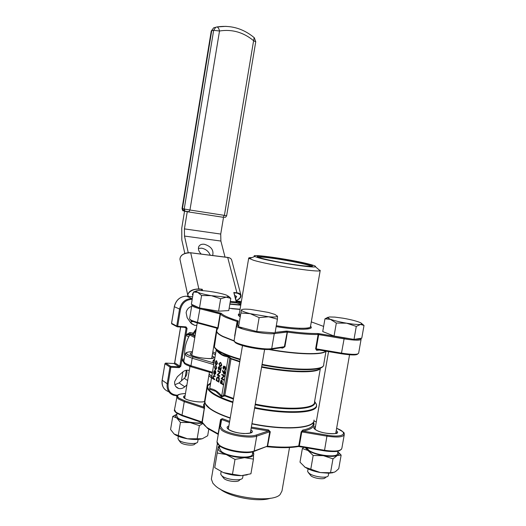 <?xml version="1.0" encoding="UTF-8"?>
<svg xmlns="http://www.w3.org/2000/svg" width="526" height="526" viewBox="0 0 526 526"><rect width="100%" height="100%" fill="white"/><g stroke="black" fill="none" stroke-linecap="round" stroke-linejoin="round"><path stroke-width="0.79" d="M177.972 438.52L178.814 440.163C182.279 443.392 196.704 444.805 197.664 442.037L198.144 439.434M196.27 442.991L194.804 444.003C194.048 446.094 183.285 445.035 180.681 442.609L178.702 440.065M202.681 423.154L198.519 423.364L190.149 422.582L199.374 425.633L202.878 423.502M196.251 290.95L193.404 292.068L197.691 292.325L201.576 295.527L211.36 295.671L226.029 297.118L230.802 298.387L228.751 310.583L218.573 311.195L202.326 308.453L220.657 313.148L220.111 313.943L199.742 308.709C194.679 307.381 192.043 306.257 191.826 305.35L192.496 304.85C193.39 305.014 190.583 304.732 198.098 307.335M220.664 298.755L228.54 296.526L226.706 295.217C223.721 294.087 219.25 293.008 213.286 291.976C207.303 290.99 202.517 290.503 198.933 290.523C196.849 290.569 195.915 290.845 196.139 291.351L197.691 292.325C200.564 293.469 205.127 294.586 211.36 295.671L220.664 298.755L218.573 311.195M220.808 473.571L220.861 474.505L221.979 475.885C226.18 479.751 241.421 481.303 242.591 478.009L243.071 475.537M240.645 479.304L239.415 480.12C238.495 482.598 227.133 481.448 223.971 478.535L221.781 475.721M274.874 314.403L268.28 312.405L250.593 309.413C244.873 308.92 241.809 309.11 241.395 309.972L238.554 326.751L256.76 331.531L275.059 332.919L277.406 319.19L277.478 316.251L274.874 314.403M307.71 470.987L307.756 471.802L309.38 473.499C314.022 476.924 327.31 478.528 328.231 475.787L328.724 473.229M326.587 476.832L325.219 477.7C324.496 479.765 314.581 478.575 311.096 475.991L308.46 472.762M332.905 472.723L328.743 473.229L320.373 472.558L305.054 467.219L299.998 462.157L302.365 448.56L307.973 450.493L313.174 455.496L323.339 455.661L332.978 458.843L337.363 455.463L341.144 455.108L337.883 451.755M341.144 455.108L338.744 468.699L335.746 471.381L334.418 472.184L330.532 472.723L320.373 472.558C313.877 471.381 308.769 469.6 305.054 467.219L304.39 466.746M356.286 326.416L361.796 323.871C361.868 323.372 360.724 322.701 358.364 321.859C354.373 320.498 349.251 319.282 342.991 318.197L334.917 317.112L329.361 316.954L327.823 317.783L336.331 323.043L346.575 323.194L356.286 326.416L353.998 339.408L361.776 338.165L364.018 325.449L361.763 323.641M202.398 422.68C195.698 423.884 181.746 421.201 177.933 417.992L176.67 415.75M252.789 451.821L252.414 453.997C253.256 459.316 228.08 457.258 221.209 451.374L219.447 448.218M337.981 451.183L337.587 453.432C338.402 457.916 316.613 455.7 309.064 450.486L306.533 447.83M310.485 264.493C294.133 259.844 247.983 253.137 254.781 256.491L258.358 257.766C271.16 261.692 313.798 268.372 315.409 266.741C316.192 266.36 314.555 265.61 310.485 264.493M320.235 270.298L320.025 270.64C318.408 272.718 268.135 264.88 253.322 260.192L248.686 258.2C248.568 257.779 249.646 257.582 251.908 257.615M211.518 478.134L211.36 479.081L212.905 483.256L215.16 485.61C227.193 497.294 272.027 503.441 280.049 494.618L281.975 491.028L289.517 447.521M270.811 257.227C286.755 259.259 310.498 264.078 312.352 265.729C313.305 266.643 309.15 266.537 299.899 265.4C281.864 263.178 254.978 257.451 257.392 256.432C258.292 255.932 262.77 256.195 270.811 257.227M311.405 266.327C309.341 264.677 286.446 260.028 271.061 258.075C264.091 257.181 259.837 256.885 258.312 257.194M241.513 327.527L238.488 327.369M216.863 330.459L216.751 331.13C216.837 332.596 218.882 334.339 222.886 336.357L234.077 340.782M217.192 328.277L217.613 329.085L218.132 327.922L220.453 314.075L220.111 313.943L217.79 327.777L216.975 328.204L197.776 323.063L197.474 322.339L200.044 308.065M241.71 327.586L238.594 327.422M198.407 248.45L201.557 248.167C205.83 249.054 208.71 251.395 210.196 255.189M212.458 255.478L212.793 254.939C213.714 249.817 210.873 246.26 204.285 244.248C201.642 243.972 199.821 244.728 198.821 246.523C197.875 248.897 198.657 251.408 201.175 254.051M196.849 325.252L194.758 325.377L190.859 323.023L187.171 317.737L186.119 312.648C186.829 309.4 188.676 307.309 191.655 306.388M186.908 384.907L184.777 386.801C182.838 388.438 180.78 388.99 178.603 388.464C175.638 387.373 174.336 385.058 174.691 381.528L177.387 376.701L182.719 372.007C184.547 370.475 186.493 369.916 188.551 370.324L189.294 370.554M230.697 358.114L229.823 358.482L228.6 356.852C224.01 356.687 219.914 354.478 216.304 350.217L216.239 349.691L221.979 354.531L228.415 356.247L231.078 358.495L239.823 361.375M233.432 399.076L224.76 395.887L221.558 396.854L215.778 391.364L209.604 389.174L209.769 388.32M204.548 403.823L204.877 401.844C204.844 404.06 206.757 406.519 210.624 409.221C215.101 412.292 221.63 415.27 230.197 418.163M229.481 422.398L221.643 419.511L220.46 426.244L222.577 429.387C228.632 434.141 249.429 437.658 256.142 435.061L256.727 436.133C249.725 438.862 228.001 435.186 221.696 430.209L219.467 427.178L220.775 419.794L222.32 418.637L220.539 419.59L218.132 433.805L207.487 427.855C204.811 425.863 203.089 423.969 202.306 422.168L204.634 406.394L203.74 407.058L204.272 408.281L184.251 401.667L178.235 398.892L176.644 396.716L176.933 395.966M202.221 438.763C198.591 439.749 193.66 439.756 187.44 438.783L202.221 438.763L207.678 435.758L208.776 429.236M174.665 434.423C177.499 436.31 181.759 437.763 187.44 438.783L174.119 434.016L170.575 429.492L172.745 416.447L176.789 417.973L180.431 422.431L190.149 422.582C183.962 421.471 179.504 419.932 176.789 417.973C175.382 416.862 175.033 415.875 175.73 415.014L176.933 414.192M176.933 414.172L172.745 416.447M178.215 435.732L180.431 422.431M197.145 438.934L199.374 425.633M193.404 292.068L191.379 304.265L199.499 307.973L202.326 308.453M201.576 295.527L199.499 307.973M230.802 298.387L228.422 296.171M219.98 446.14L218.29 446.633L217.205 453.004L226.311 454.582L234.997 459.422L244.551 457.666L253.44 459.126L253.604 452.597M253.44 459.126L250.928 473.788L241.487 475.629L232.466 474.274L223.267 472.552L214.726 467.673L217.205 453.004M232.466 474.274L234.997 459.422M252.736 452.123L253.788 454.247C253.525 456.338 250.442 457.482 244.551 457.666C238.377 457.666 232.295 456.64 226.311 454.582C220.644 452.445 217.882 450.315 218.02 448.198L219.769 446.324M240.875 313.009L250.218 313.667L259.134 317.619L256.76 331.531M259.134 317.619L268.608 316.77L277.406 319.19M310.748 469.383L313.174 455.496M330.532 472.723L332.978 458.843M303.739 447.363L302.365 448.56M337.87 451.801L338.527 452.61C339.25 453.8 338.862 454.753 337.363 455.463C334.483 456.614 329.809 456.68 323.339 455.661C316.83 454.484 311.708 452.761 307.973 450.493L305.238 447.613M336.331 323.043L334.056 336.035L353.998 339.408M328.132 317.204L324.95 318.841L330.841 319.4C334.766 320.788 340.006 322.05 346.575 323.194C353.091 324.259 357.719 324.667 360.461 324.41L364.018 325.449M327.823 317.783L324.95 318.841L322.734 331.564L334.056 336.035M267.484 446.738L270.279 431.767L268.484 429.92L268.49 430.972L269.739 431.787L256.727 436.133L254.176 450.992L253.493 451.597C246.556 454.451 225.792 450.946 219.598 445.87M336.627 428.295C348.107 434.167 342.788 433.108 344.313 434.404C343.478 437.113 337.712 437.704 327.027 436.172L301.773 431.905L303.226 431.123L302.72 430.09L301.188 431.879L298.735 446.002C290.707 447.429 280.397 447.495 267.793 446.206L267.261 446.232L269.739 431.787L270.279 431.767M251.895 423.897C283.724 430.623 314.009 428.585 313.923 420.82M270.502 498.221C258.746 502.527 229.395 497.096 219.868 488.878M183.758 362.223L182.049 360.1L183.922 360.626M212.958 361.277L214.437 360.474M214.523 359.962L213.688 360.481M191.425 320.781L191.188 322.208M182.936 371.823L181.444 380.798M225.023 257.069L220.881 241.053L220.729 234.057L223.53 217.31M188.249 252.677L184.481 236.056L184.422 228.889L187.256 211.715L185.231 211.255M184.547 211.169L181.753 228.166L181.832 240.04L184.83 253.447M187.256 211.715L188.88 211.965M185.139 377.398L186.329 370.258M194.936 336.732L194.225 337.363L189.722 334.944L186.27 334.654L189.847 332.563L190.149 333.984L194.975 336.469M223.852 366.537L223.346 369.285L222.965 367.253L223.905 366.011L224.51 366.642M225.095 366.385L225.917 368.831L224.773 370.245M223.905 366.011L224.332 366.964L225.167 366.418L225.68 368.818L224.602 370.238L225.417 368.66L225.108 366.931L224.503 368.338L224.004 368.174L223.82 366.51L223.465 367.411M222.564 370.521L223.359 372.586L224.477 370.791L224.977 372.993L223.951 374.242L222.36 370.817L222.8 370.528L223.412 372.125M224.392 370.751L225.213 373.006L224.227 374.269M224.017 379.654L223.701 380.14L221.124 378.595L223.787 376.031L221.762 374.834L221.84 374.334L224.655 375.866L221.992 378.437L224.017 379.654L223.701 380.14M221.794 380.12L222.32 381.659L222.057 383.493L223.248 384.217L223.162 384.716L220.361 383.138L220.795 380.817L221.617 380.147L222.084 381.646L221.821 383.48L223.011 384.21L222.925 384.71M220.092 362.388L220.795 362.585L221.808 365.241L220.683 366.53M219.257 366.543L220.42 369.949L221.117 367.536L220.486 371.284L219.191 367.049L218.711 367.957L218.763 370.048L218.224 367.773L219.21 366.523L220.519 369.403M220.854 367.385L221.354 367.542L220.486 371.284M219.934 375.958L219.618 376.445L217.093 374.939L219.704 372.382L217.718 371.211L217.803 370.718L220.565 372.217L217.948 374.775L219.934 375.958L219.618 376.445M217.902 376.715L218.428 376.846C219.217 377.438 219.474 378.628 219.184 380.403L218.895 382.106L216.147 380.561L216.712 377.767L218.191 376.84C218.987 377.431 219.237 378.615 218.947 380.39L218.665 382.1M216.528 360.698L217.475 363.361L216.304 364.945M215.292 365.419L214.779 367.161L215.206 369.278L216.212 367.99L216.331 366.017L216.436 368.128L215.206 369.811L214.562 366.99L215.529 365.432L215.009 367.168L215.496 369.318M216.331 366.017L216.673 368.141L215.489 369.844M215.39 371.073L215.581 373.217L214.378 374.696L213.786 373.841L213.707 372.086L214.332 370.698L215.035 370.633L214.47 374.216L215.351 373.144L215.213 371.448L215.621 371.086L215.811 373.223L214.68 374.736M214.858 370.56L215.265 370.646L214.733 374.242M212.011 377.648L213.076 378.293L212.958 376.557L213.964 375.538L215.049 376.182L214.963 376.675L213.688 375.965L213.161 376.78L213.411 378.418L214.542 379.193L214.457 379.68L211.925 378.135L212.011 377.648L213.03 378.135M213.793 375.472L215.279 376.195L214.963 376.675M213.799 375.991L213.398 376.787L213.648 378.431L214.772 379.2L214.457 379.68M209.749 388.451L209.854 388.602C214.135 389.01 218.165 391.587 221.939 396.341L223.734 395.256L225.023 395.315L233.537 398.445M194.225 337.363L194.83 337.35M183.857 361.007L182.049 360.1L181.937 359.291L185.895 335.437L188.788 336.818C185.658 342.807 184.304 349.146 184.718 355.819M192.871 321.471L190.405 322.372M186.618 370.219C187.466 373.23 186.677 375.926 184.264 378.306L179.05 382.921L174.882 384.736M219.197 367.043L218.665 367.049M214.22 374.012L214.726 370.994L213.931 372.191L214.22 374.012M214.72 371.06L214.167 372.204L214.273 373.703M215.404 363.966L215.358 362.276L215.91 360.935L216.6 360.731L217.238 363.348L216.015 364.906L215.404 363.966M215.581 362.401L216.074 364.406L217.014 363.223L216.567 361.244L215.581 362.401L216.074 364.406M216.502 361.211L215.811 362.414M218.487 381.449L218.796 379.2L218.02 377.28L216.903 378.194L216.482 380.226L218.487 381.449M216.482 380.226L218.507 381.324M217.909 377.241L217.139 378.207L216.719 380.232M217.803 370.718L220.328 372.204L217.948 374.775M217.711 374.768L219.697 375.952M219.164 367.036L218.711 367.957M218.481 367.944L219.079 369.568M218.849 369.554L218.763 370.048M221.577 365.228L219.927 366.313L218.908 363.716L220.401 362.486L221.808 365.241M220.013 365.82L221.315 365.064L221.078 363.637L220.335 362.993L219.171 363.847L220.013 365.82L220.677 366.011M219.171 363.847L220.243 365.826M220.092 362.914L219.401 363.86M220.703 382.803L221.558 383.322L221.512 380.633L220.703 382.803L221.577 383.198M221.545 380.653L220.94 382.81M221.84 374.334L224.424 375.86L221.992 378.437M221.762 378.431L223.787 379.64M223.681 372.257L224.03 373.743L224.714 372.809L224.405 371.303L223.681 372.257L224.24 373.743M224.405 371.297L223.918 372.27M223.228 367.398L223.668 368.798M225.108 366.931L224.267 368.325M223.432 368.785L223.346 369.285M180.642 327.06L174.711 362.868L179.839 366.109L179.083 366.773L173.961 363.519L165.677 363.111L170.713 366.372L179.083 366.773L179.254 367.648L180.766 366.326L181.937 359.291L184.179 359.061M239.738 361.881L229.823 358.482L223.589 395.374L224.273 396.137M216.239 349.691L209.604 389.174M228.415 356.247L221.558 396.854M230.796 358.245L229.921 358.62L223.734 395.256L224.411 396.012M180.766 366.326L179.839 366.109L186.138 328.178L187.065 328.375L185.895 335.437L186.27 334.654L190.149 333.984L192.615 334.161L196.257 328.776M196.053 329.999L193.759 333.188L189.847 332.563M235.595 299.057L234.964 295.52L236.687 296.506L235.516 298.433M202.227 290.622L201.984 289.556L201.241 290.562M192.884 295.191L192.319 294.494L193.298 292.699M230.296 301.398L236.246 301.963L233.8 292.482L236.305 301.983M233.8 292.482L236.917 292.804L227.705 257.484L190.708 252.802L198.913 289.241L202.24 289.261L202.563 290.641M311.293 424.035C304.475 429.137 278.004 429.288 251.908 423.825C279.983 429.749 307.934 428.96 312.648 422.989M210.814 409.221C215.265 412.266 221.729 415.218 230.21 418.085C221.748 415.218 215.292 412.266 210.86 409.228M282.758 347.462L282.547 348.087L284.901 346.746L287.42 332.136C300.037 333.832 310.268 334.621 318.118 334.503L315.633 348.784L316.599 350.303L317.185 349.691M234.872 336.009L234.741 336.785M269.733 349.395C297.361 354.366 322.438 354.912 325.666 351.112M355.339 339.191C362.848 339.244 360.152 337.396 361.119 339.138C360.501 340.611 354.826 340.513 344.096 338.849L341.374 353.768L317.388 349.711L316.211 348.837L341.598 353.124C352.315 354.767 358.002 354.761 358.653 353.11L361.073 339.408M234.787 341.637C234.182 344.865 262.481 350.901 270.831 349.271L271.705 348.639L274.283 333.596C265.571 334.963 235.747 328.717 236.608 325.752L234.09 340.631C233.176 343.958 262.947 350.336 271.705 348.639L284.369 346.726L282.85 347.443L271.357 349.192M220.539 419.59L220.894 419.518L216.982 441.879L219.178 445.075C225.437 450.295 247.148 453.964 254.176 450.992L267.261 446.232L253.953 451.433M277.458 316.067L277.445 316.225C277.018 317.033 274.072 317.211 268.608 316.77L250.218 313.667C245.017 312.326 242.091 311.188 241.447 310.248L241.342 310.287M247.24 474.846L241.487 475.629C235.3 475.701 229.224 474.676 223.267 472.552M214.102 362.545L213.175 362.769L213.872 363.558M211.925 373.092L212.28 373.388M212.34 373.019L191.418 366.885L190.945 365.748L212.471 372.237M191.97 354.531L191.306 354.938M212.156 355.964L212.57 356.181C220.032 360.021 197.395 358.811 191.293 354.984C189.544 353.886 189.873 353.143 192.26 352.762M183.784 361.461L185.284 363.433L190.945 365.748L192.2 358.226L186.526 355.97L185.073 353.932M192.444 351.684C186.592 351.822 185.067 352.861 187.874 354.794L193.134 356.865L192.2 358.226L213.753 364.597M184.909 396.874L184.133 397.669M184.126 397.768L184.672 398.333C187.94 401.101 202.267 402.988 204.923 401.338M204.91 401.423C201.228 403.008 187.946 400.983 184.534 398.313C183.002 397.15 183.193 396.282 185.106 395.69M204.956 398.846L205.337 399.122M228.652 427.296L227.758 428.309M251.04 432.72L251.52 432.155C252.368 432.819 249.83 433.299 243.906 433.595C237.318 433.043 232.236 431.655 228.659 429.44L227.758 428.572M250.889 429.788C258.43 434.963 235.418 434.68 228.508 429.42C226.476 427.881 226.601 426.717 228.882 425.928M315.278 427.664L314.449 428.506M336.41 433.214L336.857 432.72C340.112 434.121 322.517 434.522 315.916 429.9L314.443 428.69M336.219 430.623C343.037 435.219 323.266 434.568 315.81 429.887C313.253 428.269 313.148 427.112 315.495 426.422M253.315 451.564C246.562 454.418 225.792 450.913 219.783 445.897M207.895 428.611L218.244 434.41L218.329 433.924M207.586 428.381L201.977 421.964L204.272 408.281L204.607 408.478M174.5 409.642L176.013 412.266L182.009 415.145L182.325 415.783M176.098 412.752C174.553 411.168 174.001 410.241 174.448 409.964L177.183 395.644C177.873 395.565 176.447 394.105 185.468 393.54C178.044 393.882 175.908 395.414 179.044 398.169L184.817 400.819L184.251 401.667L182.009 415.145L201.977 421.964L202.418 422.694M205.114 400.464L204.759 400.03M251.099 432.688L250.652 431.156M336.436 433.2L335.996 431.872M310.537 326.258C315.094 329.966 298.229 330.341 276.137 326.6M276.295 325.686C295.533 328.934 311.399 329.105 310.524 326.33L320.196 270.522M355.366 339.191C358.541 339.277 360.238 339.007 360.461 338.376M315.633 348.784L316.211 348.837L318.697 334.556L318.776 333.635L317.638 333.523L318.118 334.503L344.096 338.849L344.155 337.929L350.566 338.823M350.612 338.836L317.619 333.517C309.88 333.622 299.794 332.84 287.367 331.163L286.302 331.104L286.887 332.103L274.283 333.596L274.105 332.846M238.298 321.018L237.581 324.923L236.608 325.614L237.357 321.675L238.1 320.86L237.101 321.544L226.055 317.52C223.241 316.244 221.374 315.1 220.453 314.075L221.255 313.404C223.241 315.482 228.751 317.928 237.772 320.748C228.751 317.928 223.274 315.482 221.354 313.411L202.293 308.446M237.772 320.748L238.186 320.939L237.101 321.544L234.668 335.923M221.354 313.411L220.65 313.148M323.628 326.416L311.293 321.873M239.277 313.884L240.415 315.725M217.613 329.085L217.291 328.329M233.057 320.229L233.222 319.256M307.138 329.059L307.315 328.014M205.094 400.569L204.923 401.594C204.884 403.804 206.803 406.263 210.67 408.965C215.147 412.029 221.67 415.007 230.243 417.894M234.142 341.085L222.84 336.62C218.842 334.602 216.797 332.853 216.705 331.387L216.758 331.235M239.041 327.639L242.374 327.823M232.847 402.535C224.254 399.74 217.698 396.893 213.188 393.987C209.295 391.423 207.349 389.115 207.362 387.057C207.402 385.519 208.487 384.217 210.624 383.158L210.249 383.947L207.816 385.657C207.126 387.899 209.013 390.489 213.49 393.441C217.961 396.315 224.451 399.135 232.952 401.903M210.683 382.803L207.816 385.657L207.362 387.057L204.923 401.594C203.766 402.114 205.692 404.632 210.702 409.143M314.942 402.173L315.962 403.6M254.696 407.499C288.873 414.633 320.064 412.206 316.244 403.994L316.534 405.52C317.934 413.107 287.301 414.942 254.591 408.123M314.568 401.654L316.244 403.994L314.614 401.391M214.378 345.273L214.246 346.023C214.312 347.647 216.331 349.54 220.302 351.703C224.904 354.162 231.532 356.648 240.198 359.166M262.066 364.36C294.908 370.929 325.364 370.574 323.687 364.531L326.015 351.171M323.188 365.991C321.794 371.185 292.535 370.988 261.974 364.886M240.112 359.679C231.539 357.18 224.97 354.715 220.414 352.269C216.659 350.217 214.654 348.409 214.404 346.838L216.705 331.387M212.353 358.337L211.86 357.733M261.672 366.668C290.313 372.408 318.158 372.75 320.525 367.976M314.561 401.719C317.796 409.445 287.748 411.542 255.169 404.731M204.64 403.271L204.298 404.435L204.634 406.394M313.608 422.293C315.363 426.382 311.898 429.321 303.226 431.123L327.1 435.16L324.549 450.282L324.358 450.841L299.182 446.567M298.433 446.495L299.143 446.581L299.314 446.022L324.549 450.282C335.233 451.795 341.006 451.111 341.874 448.218L344.228 434.89M192.753 304.889C193.141 305.567 194.916 306.382 198.078 307.322M240.224 316.849C238.048 315.508 237.732 314.489 239.291 313.785M237.581 324.923L238.646 326.192M284.901 346.746L284.369 346.726L287.367 331.17L275.144 332.412L286.302 331.104M240.034 309.413L229.145 308.249M241.658 327.566L253.591 330.703M259.949 331.774L271.942 332.682M222.32 418.637L229.658 421.352M251.343 427.112L268.484 429.92M302.72 430.09C309.84 428.677 313.411 426.415 313.43 423.312M206.915 387.169L207.31 387.386L206.889 387.327M189.879 367.043L189.538 366.274M179.254 367.648L170.878 367.253L168.116 383.967C167.649 390.594 170.417 394.322 176.407 395.144L177.676 395.184M205.442 395.973L205.863 395.986M184.481 236.056L220.881 241.053M254.15 37.596L253.604 40.693L255.735 41.843L226.66 215.667L224.398 215.377L223.083 217.271L188.689 211.965L189.958 210.012L224.398 215.377L253.604 40.693C243.387 32.257 232.025 29.022 219.513 31.001L189.958 210.012L184.218 209.006L213.655 30.337L211.708 30.771L182.43 208.612L184.218 209.006C184.126 210.328 184.659 211.15 185.829 211.459L184.034 211.058L182.049 208.506C182.509 210.387 182.936 211.143 183.337 210.794M185.086 211.156L189.182 211.787L185.027 211.13M207.349 384.605L208.066 385.078M211.505 377.938L208.842 375.695M216.239 331.63L216.705 331.327M192.187 299.373C186.066 299.524 182.154 302.877 180.451 309.433L177.663 326.258L186.02 326.889L187.065 328.375M255.274 404.099C286.486 410.622 315.876 409.024 314.535 401.871L320.413 368.121C319.019 373.217 290.839 373.065 261.58 367.187M231.078 358.495L224.76 395.887M210.591 383.369L210.439 384.342M214.542 359.83L214.417 360.678M210.229 385.591L212.267 373.375M180.451 309.433L174.336 306.73L171.594 323.332L176.729 326.061L179.511 309.235C181.273 302.384 185.356 298.814 191.766 298.525L192.286 298.768M241.375 301.464L237.114 301.056L241.171 302.687L237.101 301.056L236.437 301.582M190.839 334.266L189.722 334.944L188.788 336.818M192.352 351.67L192.845 349.264M325.837 351.138C323.326 355.234 297.183 354.721 268.569 349.468M251.941 423.627C284.605 430.538 315.304 428.177 314.002 420.044M212.846 351.861L215.627 353.387M216.35 333.497L215.864 333.852M209.131 373.999L211.741 376.531M193.134 356.865L213.175 362.769C212.583 361.342 213.076 360.132 214.661 359.14M215.384 354.813L212.603 353.281M195.139 335.496L192.615 334.161L195.139 335.476M177.17 395.664L176.177 395.637M169.951 367.036L164.921 363.762L162.199 380.252L167.183 383.743L169.951 367.036L170.713 366.372L170.878 367.253L169.951 367.036M186.737 296.197L191.766 298.525L186.46 296.177C180.109 296.454 176.072 299.971 174.336 306.73L174.277 306.684C176.006 299.925 180.07 296.427 186.46 296.177L192.621 296.769M187.637 380.522L184.264 378.306M184.777 386.801L179.05 382.921M241.026 303.528L236.417 301.661M185.612 327.435L177.374 326.817L185.619 327.435L186.02 326.889M185.704 327.448L186.138 328.178L184.573 327.356M162.225 380.114L162.199 380.252C161.62 385.972 163.718 389.753 168.504 391.607M176.407 395.144L176.039 395.651L173.547 395.236C168.715 393.369 166.591 389.542 167.183 383.743L168.116 383.967M173.823 363.512L165.657 363.098L164.921 363.762L165.506 363.124M180.569 327.06L174.652 362.802L173.942 363.512L174.731 362.743M164.487 389.036C162.416 386.623 161.64 383.671 162.146 380.173L164.954 363.637M171.614 323.234L172.094 324.069L176.874 326.613M177.262 326.804L177.663 326.258L176.729 326.061L177.229 326.804M174.349 306.645L171.535 323.273L171.778 323.917M236.338 301.608L236.983 301.063M195.462 333.556L194.015 332.794M193.502 333.648L193.358 334.523M195.909 330.887L195.041 331.327M194.673 331.834L195.665 332.353M184.422 228.889L220.729 234.057M216.771 26.951L226.101 26.346M184.738 210.867L184.514 209.065M211.255 31.08L213.74 27.76L215.699 27.313L213.655 30.337L219.513 31.001C218.967 28.595 218.126 27.247 216.982 26.951L215.699 27.313L216.982 26.951C230.802 24.913 243.249 28.509 254.328 37.754L255.748 41.797M182.049 208.506L211.261 31.034L213.74 27.76L214.319 27.628M227.699 257.457L228.83 257.701M181.569 255.412C184.061 253.368 187.059 252.48 190.576 252.756L227.705 257.484C229.842 257.793 231.151 258.601 231.644 259.91L231.71 260.186M190.701 252.776L227.653 257.398C229.829 257.727 231.157 258.568 231.644 259.91L240.921 295.093L239.928 298.176M198.913 289.241C192.989 288.445 185.777 293.436 188.525 296.375M236.029 300.747C242.052 297.361 242.328 294.816 236.864 293.113L233.985 292.818M187.808 295.362L188.328 296.355L187.808 295.362C188.269 291.305 191.983 289.155 198.966 288.925L202.24 289.261M236.864 293.113L236.917 292.804C239.106 293.067 240.441 293.83 240.921 295.093C241.349 297.269 239.725 299.162 236.036 300.773M179.938 259.239C180.26 255.025 183.837 252.855 190.655 252.717L190.708 252.802C183.922 252.914 180.333 255.064 179.938 259.239L187.749 295.106M239.291 309.373L231.769 308.696M240.744 305.192L229.829 304.173M229.283 308.275L240.06 309.249M240.855 304.534L236.871 302.917L236.246 301.963L236.713 302.904M233.952 292.699L236.871 302.917L230.151 302.279L236.976 302.956M229.875 303.91L240.79 304.935L229.875 303.91M319.46 350.06L316.599 350.303M282.547 348.087L280.522 347.798M189.63 318.552L189.597 318.743C189.801 319.755 192.424 320.952 197.474 322.339L218.132 327.922M318.776 333.635L344.155 337.929M287.367 331.163L287.367 331.17C299.8 332.846 309.893 333.629 317.638 333.523L317.619 333.517M316.304 421.799L313.89 421.037L316.304 421.78M327.1 435.16C343.327 438.066 349.389 433.076 336.62 428.315M301.188 431.879L301.773 431.905L299.314 446.022L298.097 446.554C290.155 447.968 279.983 448.04 267.576 446.771M256.142 435.061L268.49 430.972L251.172 428.138M184.817 400.819L203.74 407.058L203.575 404.75L204.732 402.712M205.844 396.091L205.436 396.019L205.85 396.078M220.46 426.244L219.467 427.178L216.982 441.879C217.462 443.661 216.239 442.419 219.27 445.621M191.227 354.945L190.622 354.274L191.398 354.997C195.521 357.864 213.471 359.777 213.372 357.772L212.399 358.364M186.079 364.722L191.175 366.813M177.939 438.73L178.34 436.324M220.749 473.893L221.13 471.651M307.657 471.289L308.078 468.903M176.624 416.033L177.058 413.436M219.375 448.645L219.815 446.028M254.781 256.491L249.212 258.66M176.407 412.989L182.127 415.744M311.524 266.32L312.352 265.729M276.137 326.593C287.715 328.467 296.999 329.348 303.995 329.25C309.696 328.724 312.01 328.152 310.938 327.534L310.518 326.567M357.706 353.978C356.74 355.32 351.309 355.247 341.407 353.774M299.662 328.257L299.498 329.204M248.686 258.2L239.212 314.272L238.633 315.304L240.231 316.83M217.225 328.29L216.751 331.13M212.793 254.939L212.412 255.472M315.002 429.262L328.559 351.598M228.33 429.183L242.499 345.595M184.672 398.327L189.985 366.425M191.858 355.201L197.237 322.918M204.515 401.489L209.407 372.329M211.735 358.449L216.817 328.165M250.33 433.056L264.617 349.422M335.713 433.49L349.553 354.8M216.199 349.968L214.411 360.612L213.668 360.698L214.628 359.317M192.444 351.67C184.85 352.118 186.776 352.946 185.895 353.045L184.974 354.3L183.745 361.697C183.712 362.73 184.284 363.597 185.454 364.308M178.603 388.464L175.763 386.492M194.758 325.377L191.385 323.668M173.547 395.236L176.039 395.651M176.144 395.651L177.15 395.683M209.742 388.484L216.193 350.099M193.759 333.188L193.266 334.477M195.922 330.788L195.139 331.183M224.398 217.356C225.181 217.6 225.937 217.041 226.653 215.673M270.831 349.271C264.368 350.369 245.287 347.292 237.943 343.965C232.439 340.493 235.194 341.893 234.09 340.631L236.608 325.752C236.7 324.752 237.384 324.904 238.646 326.212M197.625 323.023C189.373 320.643 190.208 319.453 190.149 319.604L189.597 318.743L191.826 305.35M216.975 328.204L197.776 323.063M341.374 353.768L317.388 349.711M241.585 327.547L253.637 330.709M259.903 331.774L272.001 332.688M257.733 256.918L257.392 256.432M211.36 479.081L217.376 443.484M202.089 422.569L182.266 415.796M341.407 449.322L339.323 450.789L337.212 451.334C336.903 451.578 330.446 451.854 324.391 450.848M324.358 450.841L299.169 446.587M299.143 446.581L298.38 446.521M267.504 446.765L266.919 446.752M315.409 266.741L320.025 270.64M361.796 323.871L362.887 324.792M338.527 452.61L339.901 453.701M253.387 452.945L253.775 453.241M228.54 296.526L230.789 298.38M196.139 291.351L194.817 291.858M175.73 415.014L174.099 415.586"/></g></svg>
